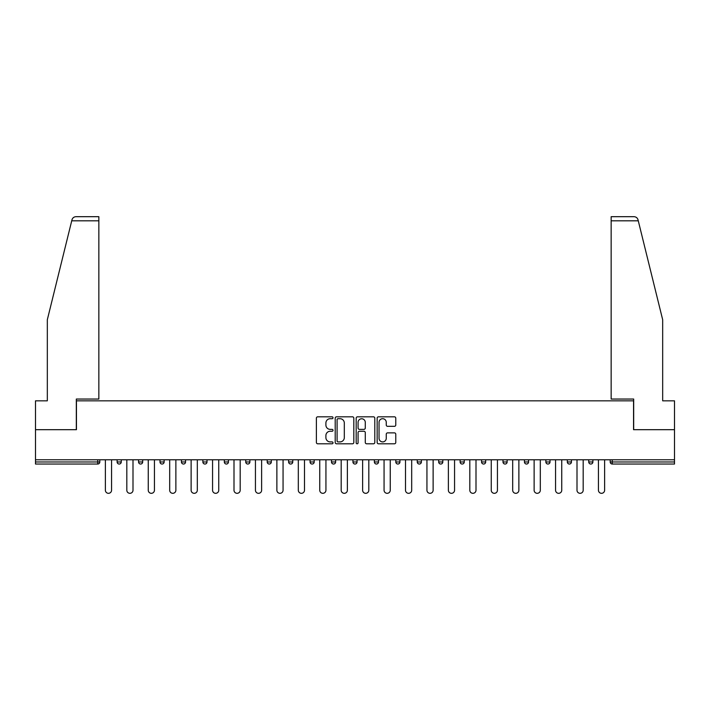 <?xml version="1.0" encoding="UTF-8"?>
<svg xmlns="http://www.w3.org/2000/svg" width="710" height="710" viewBox="0 0 710 710"><rect width="100%" height="100%" fill="white"/><g stroke="black" fill="none" stroke-linecap="round" stroke-linejoin="round"><path stroke-width="1.06" d="M333.017 417.764A0.941 0.941 0 0 0 332.067 416.814L317.734 416.814A1.349 1.349 0 0 0 316.385 418.163L316.385 442.445A1.349 1.349 0 0 0 317.734 443.794L332.067 443.794A0.941 0.941 0 0 0 333.017 442.854A0.941 0.941 0 0 0 332.067 441.904L330.212 441.904A4.313 4.313 0 0 1 325.899 437.591L325.899 435.567A4.313 4.313 0 0 1 330.212 431.254L332.067 431.254A0.941 0.941 0 0 0 333.017 430.304A0.941 0.941 0 0 0 332.067 429.364L330.212 429.364A4.313 4.313 0 0 1 325.899 425.041L325.899 423.018A4.313 4.313 0 0 1 330.212 418.705L332.067 418.705A0.941 0.941 0 0 0 333.017 417.764M394.423 426.328A1.349 1.349 0 0 0 395.772 424.979L395.772 418.163A1.349 1.349 0 0 0 394.423 416.814L378.501 416.814A1.349 1.349 0 0 0 377.152 418.163L377.152 442.445A1.349 1.349 0 0 0 378.501 443.794L394.423 443.794A1.349 1.349 0 0 0 395.772 442.445L395.772 434.218A1.349 1.349 0 0 0 394.423 432.869L387.607 432.869A1.349 1.349 0 0 0 386.258 434.218L386.258 438.301A3.612 3.612 0 0 1 382.654 441.904A3.612 3.612 0 0 1 379.042 438.301L379.042 422.317A3.612 3.612 0 0 1 382.654 418.705A3.612 3.612 0 0 1 386.258 422.317L386.258 424.979A1.349 1.349 0 0 0 387.607 426.328L394.423 426.328M71.728 220.81L71.967 219.825C72.589 217.872 73.929 216.825 75.97 216.683L98.85 216.683L98.85 220.81L71.728 220.81L47.322 319.748L47.322 400.83L35.5 400.83L35.5 429.683L76.449 429.683L76.449 400.83L633.551 400.83L633.551 429.683L674.5 429.683L674.5 459.778L35.5 459.778L35.5 461.979L97.749 461.979L97.749 459.778M98.85 220.81L98.85 399.047L76.316 399.047L76.316 429.683L35.5 429.683L35.5 459.778M353.82 418.163A1.349 1.349 0 0 0 352.471 416.814L336.558 416.814A1.349 1.349 0 0 0 335.209 418.163L335.209 442.445A1.349 1.349 0 0 0 336.558 443.794L352.471 443.794A1.349 1.349 0 0 0 353.82 442.445L353.82 418.163M357.529 416.814L373.442 416.814A1.349 1.349 0 0 1 374.791 418.163L374.791 442.445A1.349 1.349 0 0 1 373.442 443.794L366.635 443.794A1.349 1.349 0 0 1 365.286 442.445L365.286 432.603A1.349 1.349 0 0 0 363.937 431.254L359.42 431.254A1.349 1.349 0 0 0 358.071 432.603L358.071 442.854A0.941 0.941 0 0 1 357.121 443.794A0.941 0.941 0 0 1 356.18 442.854L356.18 418.163A1.349 1.349 0 0 1 357.529 416.814M97.749 464.038A2.059 2.059 0 0 0 99.808 461.979L97.749 461.979L97.749 464.038A2.059 2.059 0 0 0 99.808 461.979L99.808 459.778L99.808 461.979A2.059 2.059 0 0 1 97.749 464.038L35.5 464.038L35.5 461.979M674.5 459.778L674.5 464.038L612.251 464.038A2.059 2.059 0 0 1 610.192 461.979L610.192 459.778L610.192 461.979L674.5 461.979M117.123 459.778L117.123 461.979L117.123 459.778M119.191 464.038A2.059 2.059 0 0 1 117.123 461.979A2.059 2.059 0 0 0 119.191 464.038A2.059 2.059 0 0 0 121.25 461.979L121.25 459.778L121.25 461.979A2.059 2.059 0 0 1 119.191 464.038A2.059 2.059 0 0 1 117.123 461.979L121.25 461.979M138.565 459.778L138.565 461.979L138.565 459.778M142.683 459.778L142.683 461.979L142.683 459.778M159.999 461.979A2.059 2.059 0 0 0 162.066 464.038A2.059 2.059 0 0 0 164.125 461.979A2.059 2.059 0 0 1 162.066 464.038A2.059 2.059 0 0 0 164.125 461.979L164.125 459.778L164.125 461.979L159.999 461.979A2.059 2.059 0 0 0 162.066 464.038A2.059 2.059 0 0 1 159.999 461.979L159.999 459.778M181.44 459.778L181.44 461.979L181.44 459.778M185.559 459.778L185.559 461.979L185.559 459.778M202.874 459.778L202.874 461.979L202.874 459.778M207 459.778L207 461.979L207 459.778M228.434 459.778L228.434 461.979L224.316 461.979A2.059 2.059 0 0 0 226.375 464.038A2.059 2.059 0 0 1 224.316 461.979L224.316 459.778M245.749 459.778L245.749 461.979L245.749 459.778M249.876 459.778L249.876 461.979L249.876 459.778M267.191 459.778L267.191 461.979L267.191 459.778M271.309 459.778L271.309 461.979A2.059 2.059 0 0 1 269.25 464.038A2.059 2.059 0 0 1 267.191 461.979L271.309 461.979A2.059 2.059 0 0 1 269.25 464.038M288.624 459.778L288.624 461.979L288.624 459.778M292.751 459.778L292.751 461.979L292.751 459.778M310.066 459.778L310.066 461.979L310.066 459.778M314.184 459.778L314.184 461.979L314.184 459.778M331.499 461.979A2.059 2.059 0 0 0 333.567 464.038A2.059 2.059 0 0 0 335.626 461.979A2.059 2.059 0 0 1 333.567 464.038A2.059 2.059 0 0 0 335.626 461.979L335.626 459.778L335.626 461.979L331.499 461.979A2.059 2.059 0 0 0 333.567 464.038A2.059 2.059 0 0 1 331.499 461.979L331.499 459.778M352.941 459.778L352.941 461.979L352.941 459.778M357.059 459.778L357.059 461.979L357.059 459.778M374.374 459.778L374.374 461.979L374.374 459.778M378.501 459.778L378.501 461.979L378.501 459.778M399.934 459.778L399.934 461.979A2.059 2.059 0 0 1 397.875 464.038A2.059 2.059 0 0 1 395.816 461.979L395.816 459.778M421.376 459.778L421.376 461.979A2.059 2.059 0 0 1 419.308 464.038A2.059 2.059 0 0 1 417.249 461.979L417.249 459.778M442.809 459.778L442.809 461.979A2.059 2.059 0 0 1 440.75 464.038A2.059 2.059 0 0 1 438.691 461.979L438.691 459.778M464.251 459.778L464.251 461.979A2.059 2.059 0 0 1 462.183 464.038A2.059 2.059 0 0 1 460.124 461.979L460.124 459.778M483.625 464.038A2.059 2.059 0 0 0 485.684 461.979L485.684 459.778L485.684 461.979A2.059 2.059 0 0 1 483.625 464.038A2.059 2.059 0 0 1 481.566 461.979L481.566 459.778M507.126 459.778L507.126 461.979A2.059 2.059 0 0 1 505.059 464.038A2.059 2.059 0 0 1 502.999 461.979L502.999 459.778M524.441 459.778L524.441 461.979L524.441 459.778M528.559 459.778L528.559 461.979A2.059 2.059 0 0 1 526.5 464.038A2.059 2.059 0 0 1 524.441 461.979L528.559 461.979A2.059 2.059 0 0 1 526.5 464.038M547.934 464.038A2.059 2.059 0 0 0 550.001 461.979L550.001 459.778L550.001 461.979A2.059 2.059 0 0 1 547.934 464.038A2.059 2.059 0 0 1 545.875 461.979L545.875 459.778M567.317 459.778L567.317 461.979L567.317 459.778M571.435 459.778L571.435 461.979A2.059 2.059 0 0 1 569.376 464.038A2.059 2.059 0 0 1 567.317 461.979L571.435 461.979A2.059 2.059 0 0 1 569.376 464.038A2.059 2.059 0 0 0 571.435 461.979M588.75 461.979A2.059 2.059 0 0 0 590.809 464.038A2.059 2.059 0 0 0 592.877 461.979L592.877 459.778L592.877 461.979L588.75 461.979A2.059 2.059 0 0 0 590.809 464.038A2.059 2.059 0 0 1 588.75 461.979L588.75 459.778M140.624 464.038A2.059 2.059 0 0 1 138.565 461.979A2.059 2.059 0 0 0 140.624 464.038A2.059 2.059 0 0 0 142.683 461.979A2.059 2.059 0 0 1 140.624 464.038A2.059 2.059 0 0 1 138.565 461.979L142.683 461.979A2.059 2.059 0 0 1 140.624 464.038M183.499 464.038A2.059 2.059 0 0 1 181.44 461.979A2.059 2.059 0 0 0 183.499 464.038A2.059 2.059 0 0 0 185.559 461.979A2.059 2.059 0 0 1 183.499 464.038A2.059 2.059 0 0 1 181.44 461.979L185.559 461.979A2.059 2.059 0 0 1 183.499 464.038M204.941 464.038A2.059 2.059 0 0 1 202.874 461.979A2.059 2.059 0 0 0 204.941 464.038A2.059 2.059 0 0 0 207 461.979A2.059 2.059 0 0 1 204.941 464.038A2.059 2.059 0 0 1 202.874 461.979L207 461.979A2.059 2.059 0 0 1 204.941 464.038M226.375 464.038A2.059 2.059 0 0 0 228.434 461.979A2.059 2.059 0 0 1 226.375 464.038A2.059 2.059 0 0 1 224.316 461.979M247.817 464.038A2.059 2.059 0 0 1 245.749 461.979L249.876 461.979A2.059 2.059 0 0 1 247.817 464.038A2.059 2.059 0 0 0 249.876 461.979M290.692 464.038A2.059 2.059 0 0 1 288.624 461.979A2.059 2.059 0 0 0 290.692 464.038A2.059 2.059 0 0 0 292.751 461.979A2.059 2.059 0 0 1 290.692 464.038A2.059 2.059 0 0 1 288.624 461.979L292.751 461.979M312.125 464.038A2.059 2.059 0 0 1 310.066 461.979A2.059 2.059 0 0 0 312.125 464.038A2.059 2.059 0 0 0 314.184 461.979A2.059 2.059 0 0 1 312.125 464.038A2.059 2.059 0 0 1 310.066 461.979L314.184 461.979A2.059 2.059 0 0 1 312.125 464.038M355 464.038A2.059 2.059 0 0 1 352.941 461.979L357.059 461.979A2.059 2.059 0 0 1 355 464.038A2.059 2.059 0 0 0 357.059 461.979M376.433 464.038A2.059 2.059 0 0 1 374.374 461.979A2.059 2.059 0 0 0 376.433 464.038A2.059 2.059 0 0 0 378.501 461.979A2.059 2.059 0 0 1 376.433 464.038A2.059 2.059 0 0 1 374.374 461.979L378.501 461.979M338.04 418.705A0.941 0.941 0 0 0 337.09 419.645L337.09 440.963A0.941 0.941 0 0 0 338.04 441.904L339.992 441.904A4.313 4.313 0 0 0 344.314 437.591L344.314 423.018A4.313 4.313 0 0 0 339.992 418.705L338.04 418.705M365.286 422.379A3.612 3.612 0 0 0 361.674 418.776A3.612 3.612 0 0 0 358.071 422.379L358.071 428.015A1.349 1.349 0 0 0 359.42 429.364L363.937 429.364A1.349 1.349 0 0 0 365.286 428.015L365.286 422.379M105.382 490.219L105.382 459.778L105.382 490.219A3.088 3.088 0 0 0 108.47 493.317A3.088 3.088 0 0 0 111.559 490.219L111.559 459.778M98.85 216.683L82.36 216.683L98.85 216.683M71.967 219.825C72.349 218.715 72.349 218.715 71.967 219.825C72.349 218.715 72.349 218.715 71.967 219.825M638.272 220.81L638.033 219.825C637.651 218.715 637.651 218.715 638.033 219.825C637.651 218.715 637.651 218.715 638.033 219.825C637.411 217.872 636.071 216.825 634.03 216.683L611.15 216.683L627.64 216.683L611.15 216.683L611.15 399.047L633.684 399.047L633.684 429.683L674.5 429.683L674.5 400.83L662.678 400.83L662.678 319.748L638.272 220.81L611.15 220.81M126.815 490.219L126.815 459.778L126.815 490.219A3.088 3.088 0 0 0 129.903 493.317A3.088 3.088 0 0 0 133.001 490.219L133.001 459.778M148.257 490.219L148.257 459.778L148.257 490.219A3.088 3.088 0 0 0 151.345 493.317A3.088 3.088 0 0 0 154.434 490.219L154.434 459.778M169.69 490.219L169.69 459.778L169.69 490.219A3.088 3.088 0 0 0 172.779 493.317A3.088 3.088 0 0 0 175.876 490.219L175.876 459.778M191.123 490.219L191.123 459.778L191.123 490.219A3.088 3.088 0 0 0 194.22 493.317A3.088 3.088 0 0 0 197.309 490.219L197.309 459.778M212.565 490.219L212.565 459.778L212.565 490.219A3.088 3.088 0 0 0 215.654 493.317A3.088 3.088 0 0 0 218.751 490.219L218.751 459.778M233.998 490.219L233.998 459.778L233.998 490.219A3.088 3.088 0 0 0 237.096 493.317A3.088 3.088 0 0 0 240.184 490.219L240.184 459.778M255.44 490.219L255.44 459.778L255.44 490.219A3.088 3.088 0 0 0 258.529 493.317A3.088 3.088 0 0 0 261.626 490.219L261.626 459.778M276.873 490.219L276.873 459.778L276.873 490.219A3.088 3.088 0 0 0 279.971 493.317A3.088 3.088 0 0 0 283.059 490.219L283.059 459.778M298.315 490.219L298.315 459.778L298.315 490.219A3.088 3.088 0 0 0 301.404 493.317A3.088 3.088 0 0 0 304.501 490.219L304.501 459.778M319.748 490.219L319.748 459.778L319.748 490.219A3.088 3.088 0 0 0 322.846 493.317A3.088 3.088 0 0 0 325.934 490.219L325.934 459.778M341.19 490.219L341.19 459.778L341.19 490.219A3.088 3.088 0 0 0 344.279 493.317A3.088 3.088 0 0 0 347.376 490.219L347.376 459.778M362.624 490.219L362.624 459.778L362.624 490.219A3.088 3.088 0 0 0 365.721 493.317A3.088 3.088 0 0 0 368.809 490.219L368.809 459.778M384.066 490.219L384.066 459.778L384.066 490.219A3.088 3.088 0 0 0 387.154 493.317A3.088 3.088 0 0 0 390.252 490.219L390.252 459.778M405.499 490.219L405.499 459.778L405.499 490.219A3.088 3.088 0 0 0 408.596 493.317A3.088 3.088 0 0 0 411.685 490.219L411.685 459.778M426.941 490.219L426.941 459.778L426.941 490.219A3.088 3.088 0 0 0 430.029 493.317A3.088 3.088 0 0 0 433.127 490.219L433.127 459.778M448.374 490.219L448.374 459.778L448.374 490.219A3.088 3.088 0 0 0 451.471 493.317A3.088 3.088 0 0 0 454.56 490.219L454.56 459.778M469.816 490.219L469.816 459.778L469.816 490.219A3.088 3.088 0 0 0 472.904 493.317A3.088 3.088 0 0 0 476.002 490.219L476.002 459.778M491.249 490.219L491.249 459.778L491.249 490.219A3.088 3.088 0 0 0 494.346 493.317A3.088 3.088 0 0 0 497.435 490.219L497.435 459.778M512.691 490.219L512.691 459.778L512.691 490.219A3.088 3.088 0 0 0 515.779 493.317A3.088 3.088 0 0 0 518.877 490.219L518.877 459.778M534.124 490.219L534.124 459.778L534.124 490.219A3.088 3.088 0 0 0 537.221 493.317A3.088 3.088 0 0 0 540.31 490.219L540.31 459.778M555.566 490.219L555.566 459.778L555.566 490.219A3.088 3.088 0 0 0 558.655 493.317A3.088 3.088 0 0 0 561.743 490.219L561.743 459.778M576.999 490.219L576.999 459.778L576.999 490.219A3.088 3.088 0 0 0 580.097 493.317A3.088 3.088 0 0 0 583.185 490.219L583.185 459.778M598.441 490.219L598.441 459.778L598.441 490.219A3.088 3.088 0 0 0 601.53 493.317A3.088 3.088 0 0 0 604.618 490.219L604.618 459.778M612.251 459.778L612.251 464.038M397.875 464.038A2.059 2.059 0 0 0 399.934 461.979L395.816 461.979M419.308 464.038A2.059 2.059 0 0 0 421.376 461.979L417.249 461.979M440.75 464.038A2.059 2.059 0 0 0 442.809 461.979L438.691 461.979M462.183 464.038A2.059 2.059 0 0 0 464.251 461.979L460.124 461.979M485.684 461.979L481.566 461.979M505.059 464.038A2.059 2.059 0 0 0 507.126 461.979L502.999 461.979M550.001 461.979L545.875 461.979M590.809 464.038A2.059 2.059 0 0 0 592.877 461.979"/></g></svg>
